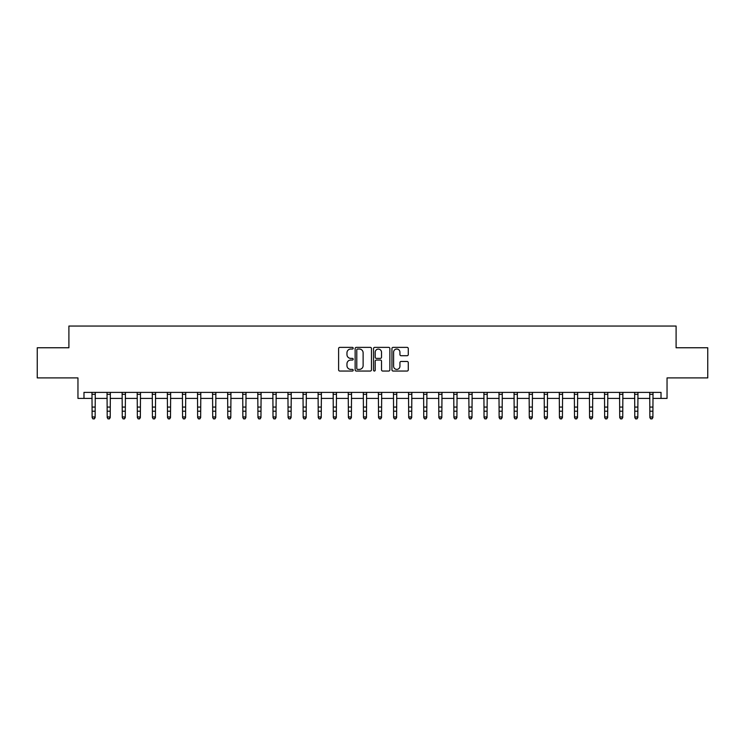 <?xml version="1.0" encoding="UTF-8"?>
<svg xmlns="http://www.w3.org/2000/svg" width="745" height="745" viewBox="0 0 745 745"><rect width="100%" height="100%" fill="white"/><g stroke="black" fill="none" stroke-linecap="round" stroke-linejoin="round"><path stroke-width="1.12" d="M353.204 348.204A0.829 0.829 0 0 0 352.376 347.375L339.804 347.375A1.183 1.183 0 0 0 338.612 348.558L338.612 369.865A1.183 1.183 0 0 0 339.804 371.047L352.376 371.047A0.829 0.829 0 0 0 353.204 370.218A0.829 0.829 0 0 0 352.376 369.399L350.746 369.399A3.79 3.79 0 0 1 346.965 365.609L346.965 363.83A3.79 3.79 0 0 1 350.746 360.04L352.376 360.04A0.829 0.829 0 0 0 353.204 359.211A0.829 0.829 0 0 0 352.376 358.382L350.746 358.382A3.79 3.79 0 0 1 346.965 354.601L346.965 352.823A3.79 3.79 0 0 1 350.746 349.033L352.376 349.033A0.829 0.829 0 0 0 353.204 348.204M407.096 355.719A1.183 1.183 0 0 0 408.279 354.536L408.279 348.558A1.183 1.183 0 0 0 407.096 347.375L393.127 347.375A1.183 1.183 0 0 0 391.945 348.558L391.945 369.865A1.183 1.183 0 0 0 393.127 371.047L407.096 371.047A1.183 1.183 0 0 0 408.279 369.865L408.279 362.647A1.183 1.183 0 0 0 407.096 361.465L401.117 361.465A1.183 1.183 0 0 0 399.935 362.647L399.935 366.233A3.166 3.166 0 0 1 396.768 369.399A3.166 3.166 0 0 1 393.602 366.233L393.602 352.199A3.166 3.166 0 0 1 396.768 349.033A3.166 3.166 0 0 1 399.935 352.199L399.935 354.536A1.183 1.183 0 0 0 401.117 355.719L407.096 355.719M83.98 398.407L83.98 392.382L661.02 392.382L661.02 398.407L667.045 398.407L667.045 377.911L707.75 377.911L707.75 347.757L676.097 347.757L676.097 326.049L68.903 326.049L68.903 347.757L37.25 347.757L37.25 377.911L77.955 377.911L77.955 398.407L92.119 398.407M371.466 348.558A1.183 1.183 0 0 0 370.284 347.375L356.315 347.375A1.183 1.183 0 0 0 355.132 348.558L355.132 369.865A1.183 1.183 0 0 0 356.315 371.047L370.284 371.047A1.183 1.183 0 0 0 371.466 369.865L371.466 348.558M374.716 347.375L388.685 347.375A1.183 1.183 0 0 1 389.868 348.558L389.868 369.865A1.183 1.183 0 0 1 388.685 371.047L382.707 371.047A1.183 1.183 0 0 1 381.524 369.865L381.524 361.223A1.183 1.183 0 0 0 380.341 360.04L376.374 360.04A1.183 1.183 0 0 0 375.191 361.223L375.191 370.218A0.829 0.829 0 0 1 374.363 371.047A0.829 0.829 0 0 1 373.534 370.218L373.534 348.558A1.183 1.183 0 0 1 374.716 347.375M95.136 398.407L107.196 398.407M110.213 398.407L122.264 398.407M125.281 398.407L137.341 398.407M140.358 398.407L152.418 398.407M155.435 398.407L167.495 398.407M170.503 398.407L182.562 398.407M185.579 398.407L197.639 398.407M200.656 398.407L212.716 398.407M215.724 398.407L227.784 398.407M230.801 398.407L242.861 398.407M245.878 398.407L257.938 398.407M260.955 398.407L273.015 398.407M276.022 398.407L288.082 398.407M291.099 398.407L303.159 398.407M306.176 398.407L318.236 398.407M321.244 398.407L333.304 398.407M336.321 398.407L348.381 398.407M351.398 398.407L363.458 398.407M366.475 398.407L378.525 398.407M381.542 398.407L393.602 398.407M396.619 398.407L408.679 398.407M411.696 398.407L423.756 398.407M426.764 398.407L438.824 398.407M441.841 398.407L453.901 398.407M456.918 398.407L468.978 398.407M471.985 398.407L484.045 398.407M487.062 398.407L499.122 398.407M502.139 398.407L514.199 398.407M517.216 398.407L529.276 398.407M532.284 398.407L544.344 398.407M547.361 398.407L559.421 398.407M562.438 398.407L574.497 398.407M577.505 398.407L589.565 398.407M592.582 398.407L604.642 398.407M607.659 398.407L619.719 398.407M622.736 398.407L634.787 398.407M637.804 398.407L649.864 398.407M652.881 398.407L661.02 398.407M357.619 349.033A0.829 0.829 0 0 0 356.79 349.861L356.79 368.57A0.829 0.829 0 0 0 357.619 369.399L359.332 369.399A3.79 3.79 0 0 0 363.122 365.609L363.122 352.823A3.79 3.79 0 0 0 359.332 349.033L357.619 349.033M381.524 352.264A3.166 3.166 0 0 0 378.358 349.098A3.166 3.166 0 0 0 375.191 352.264L375.191 357.2A1.183 1.183 0 0 0 376.374 358.382L380.341 358.382A1.183 1.183 0 0 0 381.524 357.2L381.524 352.264M95.276 392.382L95.136 417.619L94.233 418.951L93.023 418.681L94.233 418.951M91.98 392.382L92.119 416.949L95.136 416.949L94.233 418.681M93.023 418.951L92.119 417.619L93.023 418.681M110.353 392.382L110.213 417.619L109.301 418.951L108.1 418.681L109.301 418.951M107.047 392.382L107.196 416.949L110.213 416.949L109.301 418.681M108.1 418.951L107.196 417.619L108.1 418.681M125.43 392.382L125.281 417.619L124.378 418.951L123.176 418.681L124.378 418.951M122.124 392.382L122.264 416.949L125.281 416.949L124.378 418.681M123.176 418.951L122.264 417.619L123.176 418.681M140.498 392.382L140.358 417.619L139.455 418.951L138.244 418.681L139.455 418.951M137.201 392.382L137.341 416.949L140.358 416.949L139.455 418.681M138.244 418.951L137.341 417.619L138.244 418.681M155.575 392.382L155.435 417.619L154.532 418.951L153.321 418.681L154.532 418.951M152.278 392.382L152.418 416.949L155.435 416.949L154.532 418.681M153.321 418.951L152.418 417.619L153.321 418.681M170.652 392.382L170.503 417.619L169.599 418.951L168.398 418.681L169.599 418.951M167.346 392.382L167.495 416.949L170.503 416.949L169.599 418.681M168.398 418.951L167.495 417.619L168.398 418.681M185.719 392.382L185.579 417.619L184.676 418.951L183.466 418.681L184.676 418.951M182.423 392.382L182.562 416.949L185.579 416.949L184.676 418.681M183.466 418.951L182.562 417.619L183.466 418.681M200.796 392.382L200.656 417.619L199.753 418.951L198.542 418.681L199.753 418.951M197.5 392.382L197.639 416.949L200.656 416.949L199.753 418.681M198.542 418.951L197.639 417.619L198.542 418.681M215.873 392.382L215.724 417.619L214.821 418.951L213.619 418.681L214.821 418.951M212.567 392.382L212.716 416.949L215.724 416.949L214.821 418.681M213.619 418.951L212.716 417.619L213.619 418.681M230.95 392.382L230.801 417.619L229.898 418.951L228.696 418.681L229.898 418.951M227.644 392.382L227.784 416.949L230.801 416.949L229.898 418.681M228.696 418.951L227.784 417.619L228.696 418.681M246.018 392.382L245.878 417.619L244.975 418.951L243.764 418.681L244.975 418.951M242.721 392.382L242.861 416.949L245.878 416.949L244.975 418.681M243.764 418.951L242.861 417.619L243.764 418.681M261.095 392.382L260.955 417.619L260.042 418.951L258.841 418.681L260.042 418.951M257.789 392.382L257.938 416.949L260.955 416.949L260.042 418.681M258.841 418.951L257.938 417.619L258.841 418.681M276.171 392.382L276.022 417.619L275.119 418.951L273.918 418.681L275.119 418.951M272.866 392.382L273.015 416.949L276.022 416.949L275.119 418.681M273.918 418.951L273.015 417.619L273.918 418.681M291.239 392.382L291.099 417.619L290.196 418.951L288.986 418.681L290.196 418.951M287.942 392.382L288.082 416.949L291.099 416.949L290.196 418.681M288.986 418.951L288.082 417.619L288.986 418.681M306.316 392.382L306.176 417.619L305.273 418.951L304.062 418.681L305.273 418.951M303.019 392.382L303.159 416.949L306.176 416.949L305.273 418.681M304.062 418.951L303.159 417.619L304.062 418.681M321.393 392.382L321.244 417.619L320.341 418.951L319.139 418.681L320.341 418.951M318.087 392.382L318.236 416.949L321.244 416.949L320.341 418.681M319.139 418.951L318.236 417.619L319.139 418.681M336.461 392.382L336.321 417.619L335.418 418.951L334.207 418.681L335.418 418.951M333.164 392.382L333.304 416.949L336.321 416.949L335.418 418.681M334.207 418.951L333.304 417.619L334.207 418.681M351.538 392.382L351.398 417.619L350.495 418.951L349.284 418.681L350.495 418.951M348.241 392.382L348.381 416.949L351.398 416.949L350.495 418.681M349.284 418.951L348.381 417.619L349.284 418.681M366.615 392.382L366.475 417.619L365.562 418.951L364.361 418.681L365.562 418.951M363.309 392.382L363.458 416.949L366.475 416.949L365.562 418.681M364.361 418.951L363.458 417.619L364.361 418.681M381.691 392.382L381.542 417.619L380.639 418.951L379.438 418.681L380.639 418.951M378.385 392.382L378.525 416.949L381.542 416.949L380.639 418.681M379.438 418.951L378.525 417.619L379.438 418.681M396.759 392.382L396.619 417.619L395.716 418.951L394.505 418.681L395.716 418.951M393.462 392.382L393.602 416.949L396.619 416.949L395.716 418.681M394.505 418.951L393.602 417.619L394.505 418.681M411.836 392.382L411.696 417.619L410.793 418.951L409.582 418.681L410.793 418.951M408.539 392.382L408.679 416.949L411.696 416.949L410.793 418.681M409.582 418.951L408.679 417.619L409.582 418.681M426.913 392.382L426.764 417.619L425.861 418.951L424.659 418.681L425.861 418.951M423.607 392.382L423.756 416.949L426.764 416.949L425.861 418.681M424.659 418.951L423.756 417.619L424.659 418.681M441.981 392.382L441.841 417.619L440.938 418.951L439.727 418.681L440.938 418.951M438.684 392.382L438.824 416.949L441.841 416.949L440.938 418.681M439.727 418.951L438.824 417.619L439.727 418.681M457.058 392.382L456.918 417.619L456.014 418.951L454.804 418.681L456.014 418.951M453.761 392.382L453.901 416.949L456.918 416.949L456.014 418.681M454.804 418.951L453.901 417.619L454.804 418.681M472.134 392.382L471.985 417.619L471.082 418.951L469.881 418.681L471.082 418.951M468.829 392.382L468.978 416.949L471.985 416.949L471.082 418.681M469.881 418.951L468.978 417.619L469.881 418.681M487.211 392.382L487.062 417.619L486.159 418.951L484.958 418.681L486.159 418.951M483.905 392.382L484.045 416.949L487.062 416.949L486.159 418.681M484.958 418.951L484.045 417.619L484.958 418.681M502.279 392.382L502.139 417.619L501.236 418.951L500.025 418.681L501.236 418.951M498.982 392.382L499.122 416.949L502.139 416.949L501.236 418.681M500.025 418.951L499.122 417.619L500.025 418.681M517.356 392.382L517.216 417.619L516.304 418.951L515.102 418.681L516.304 418.951M514.05 392.382L514.199 416.949L517.216 416.949L516.304 418.681M515.102 418.951L514.199 417.619L515.102 418.681M532.433 392.382L532.284 417.619L531.381 418.951L530.179 418.681L531.381 418.951M529.127 392.382L529.276 416.949L532.284 416.949L531.381 418.681M530.179 418.951L529.276 417.619L530.179 418.681M547.5 392.382L547.361 417.619L546.457 418.951L545.247 418.681L546.457 418.951M544.204 392.382L544.344 416.949L547.361 416.949L546.457 418.681M545.247 418.951L544.344 417.619L545.247 418.681M562.577 392.382L562.438 417.619L561.534 418.951L560.324 418.681L561.534 418.951M559.281 392.382L559.421 416.949L562.438 416.949L561.534 418.681M560.324 418.951L559.421 417.619L560.324 418.681M577.654 392.382L577.505 417.619L576.602 418.951L575.401 418.681L576.602 418.951M574.348 392.382L574.497 416.949L577.505 416.949L576.602 418.681M575.401 418.951L574.497 417.619L575.401 418.681M592.722 392.382L592.582 417.619L591.679 418.951L590.468 418.681L591.679 418.951M589.425 392.382L589.565 416.949L592.582 416.949L591.679 418.681M590.468 418.951L589.565 417.619L590.468 418.681M607.799 392.382L607.659 417.619L606.756 418.951L605.545 418.681L606.756 418.951M604.502 392.382L604.642 416.949L607.659 416.949L606.756 418.681M605.545 418.951L604.642 417.619L605.545 418.681M622.876 392.382L622.736 417.619L621.824 418.951L620.622 418.681L621.824 418.951M619.57 392.382L619.719 416.949L622.736 416.949L621.824 418.681M620.622 418.951L619.719 417.619L620.622 418.681M637.953 392.382L637.804 417.619L636.9 418.951L635.699 418.681L636.9 418.951M634.647 392.382L634.787 416.949L637.804 416.949L636.9 418.681M635.699 418.951L634.787 417.619L635.699 418.681M653.02 392.382L652.881 417.619L651.977 418.951L650.767 418.681L651.977 418.951M649.724 392.382L649.864 416.949L652.881 416.949L651.977 418.681M650.767 418.951L649.864 417.619L650.767 418.681M95.136 407.068L92.119 407.068M95.136 411.203L92.119 411.203M95.136 394.338L92.119 394.338M110.213 407.068L107.196 407.068M110.213 411.203L107.196 411.203M110.213 394.338L107.196 394.338M125.281 407.068L122.264 407.068M125.281 411.203L122.264 411.203M125.281 394.338L122.264 394.338M140.358 407.068L137.341 407.068M140.358 411.203L137.341 411.203M140.358 394.338L137.341 394.338M155.435 407.068L152.418 407.068M155.435 411.203L152.418 411.203M155.435 394.338L152.418 394.338M170.503 407.068L167.495 407.068M170.503 411.203L167.495 411.203M170.503 394.338L167.495 394.338M185.579 407.068L182.562 407.068M185.579 411.203L182.562 411.203M185.579 394.338L182.562 394.338M200.656 407.068L197.639 407.068M200.656 411.203L197.639 411.203M200.656 394.338L197.639 394.338M215.724 407.068L212.716 407.068M215.724 411.203L212.716 411.203M215.724 394.338L212.716 394.338M230.801 407.068L227.784 407.068M230.801 411.203L227.784 411.203M230.801 394.338L227.784 394.338M245.878 407.068L242.861 407.068M245.878 411.203L242.861 411.203M245.878 394.338L242.861 394.338M260.955 407.068L257.938 407.068M260.955 411.203L257.938 411.203M260.955 394.338L257.938 394.338M276.022 407.068L273.015 407.068M276.022 411.203L273.015 411.203M276.022 394.338L273.015 394.338M291.099 407.068L288.082 407.068M291.099 411.203L288.082 411.203M291.099 394.338L288.082 394.338M306.176 407.068L303.159 407.068M306.176 411.203L303.159 411.203M306.176 394.338L303.159 394.338M321.244 407.068L318.236 407.068M321.244 411.203L318.236 411.203M321.244 394.338L318.236 394.338M336.321 407.068L333.304 407.068M336.321 411.203L333.304 411.203M336.321 394.338L333.304 394.338M351.398 407.068L348.381 407.068M351.398 411.203L348.381 411.203M351.398 394.338L348.381 394.338M366.475 407.068L363.458 407.068M366.475 411.203L363.458 411.203M366.475 394.338L363.458 394.338M381.542 407.068L378.525 407.068M381.542 411.203L378.525 411.203M381.542 394.338L378.525 394.338M396.619 407.068L393.602 407.068M396.619 411.203L393.602 411.203M396.619 394.338L393.602 394.338M411.696 407.068L408.679 407.068M411.696 411.203L408.679 411.203M411.696 394.338L408.679 394.338M426.764 407.068L423.756 407.068M426.764 411.203L423.756 411.203M426.764 394.338L423.756 394.338M441.841 407.068L438.824 407.068M441.841 411.203L438.824 411.203M441.841 394.338L438.824 394.338M456.918 407.068L453.901 407.068M456.918 411.203L453.901 411.203M456.918 394.338L453.901 394.338M471.985 407.068L468.978 407.068M471.985 411.203L468.978 411.203M471.985 394.338L468.978 394.338M487.062 407.068L484.045 407.068M487.062 411.203L484.045 411.203M487.062 394.338L484.045 394.338M502.139 407.068L499.122 407.068M502.139 411.203L499.122 411.203M502.139 394.338L499.122 394.338M517.216 407.068L514.199 407.068M517.216 411.203L514.199 411.203M517.216 394.338L514.199 394.338M532.284 407.068L529.276 407.068M532.284 411.203L529.276 411.203M532.284 394.338L529.276 394.338M547.361 407.068L544.344 407.068M547.361 411.203L544.344 411.203M547.361 394.338L544.344 394.338M562.438 407.068L559.421 407.068M562.438 411.203L559.421 411.203M562.438 394.338L559.421 394.338M577.505 407.068L574.497 407.068M577.505 411.203L574.497 411.203M577.505 394.338L574.497 394.338M592.582 407.068L589.565 407.068M592.582 411.203L589.565 411.203M592.582 394.338L589.565 394.338M607.659 407.068L604.642 407.068M607.659 411.203L604.642 411.203M607.659 394.338L604.642 394.338M622.736 407.068L619.719 407.068M622.736 411.203L619.719 411.203M622.736 394.338L619.719 394.338M637.804 407.068L634.787 407.068M637.804 411.203L634.787 411.203M637.804 394.338L634.787 394.338M652.881 407.068L649.864 407.068M652.881 411.203L649.864 411.203M652.881 394.338L649.864 394.338"/></g></svg>
